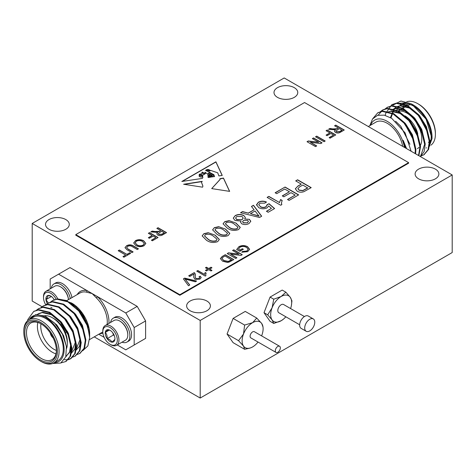 <?xml version="1.0" encoding="UTF-8"?>
<svg xmlns="http://www.w3.org/2000/svg" width="476" height="476" viewBox="0 0 476 476"><rect width="100%" height="100%" fill="white"/><g stroke="black" fill="none" stroke-linecap="round" stroke-linejoin="round"><path stroke-width="0.71" d="M290.586 308.555A14.851 8.574 120 0 0 291.431 305.3A14.851 8.574 120 0 0 290.271 297.298L285.874 292.199L282.197 290.074L270.076 297.078L264.013 312.702L270.076 321.324L273.754 323.448L281.173 320.735A14.851 8.574 120 0 0 283.434 319.146A14.851 8.574 120 0 0 285.832 316.79M261.604 335.877A14.851 8.574 120 0 0 261.711 335.61A14.851 8.574 120 0 0 262.996 326.994A14.851 8.574 120 0 0 261.711 323.49L256.743 318.057L245.241 311.417L233.115 318.414L227.052 334.039L233.115 342.666L244.616 349.307L249.918 348.111M32.201 223.452L200.2 320.443L200.2 398.043L452.2 252.548L452.2 174.954L284.202 77.957L32.201 223.452L32.201 301.046L42.049 306.728M137.201 306.383L145.602 320.931L134.178 327.524L125.777 312.976L137.201 306.383L70.002 267.583L50.176 279.031L50.176 288.849M117.274 344.927L125.777 349.836L145.602 338.388L145.602 320.931M145.602 338.388L137.201 343.238M94.248 336.871L200.2 398.043M421.206 155.86L423.753 154.867L428.037 149.708L429.31 141.61L426.109 128.086L418.035 115.002L407.141 105.91L396.252 103.322L391.712 104.779L385.721 113.3M385.667 113.514L385.28 115.388M420.427 156.61L424.646 144.305L421.438 130.781L413.364 117.691L402.476 108.605L391.587 106.017L387.047 107.475L384.882 109.105M418.529 155.509L419.975 147.001L416.774 133.476L408.7 120.386L397.811 111.301L386.923 108.712L382.383 110.164L380.217 111.8M415.126 153.552L415.31 149.696L412.109 136.172L404.035 123.082L393.146 113.996L382.252 111.408L377.712 112.86L372.559 118.941M424.039 154.694L428.62 149.381L429.893 141.277L426.692 127.752L418.618 114.662L407.724 105.577L396.835 102.989L392.01 104.613M420.522 156.663L424.17 151.511L425.229 143.972L422.022 130.448L413.947 117.358L403.059 108.272L392.17 105.684L387.345 107.302M418.856 155.706L420.558 146.662L417.357 133.137L409.283 120.053L398.394 110.968L387.506 108.373L382.972 109.825L378.158 115.15M415.619 153.831L415.893 149.357L412.692 135.833L404.618 122.743L393.729 113.657L382.835 111.069L378.009 112.693M368.311 126.521L375.897 122.136A22.568 13.03 60 0 1 392.17 127.056A22.568 13.03 60 0 1 402.708 146.382M404.433 147.376A24.948 14.405 -120 0 0 388.368 122.046A24.948 14.405 -120 0 0 370.584 125.206M429.197 139.736L429.197 138.177L426.401 126.64L419.433 115.472L410.062 107.731L400.685 105.547L396.776 106.802L394.634 108.486M394.396 108.742L390.969 117.893M424.527 142.431L424.527 140.872L421.73 129.335L414.769 118.167L405.391 110.426L396.02 108.242L391.528 109.837L395.437 108.576L404.808 110.759L414.185 118.5L423.015 135.077M419.862 145.126L419.862 143.568L417.065 132.025L410.098 120.862L400.727 113.115L391.355 110.932L387.446 112.193M415.197 147.822L415.197 146.263L412.4 134.72L405.433 123.552L396.276 115.93M409.937 144.27L400.768 126.247L395.604 121.261M405.469 147.971L403.172 140.355L406.599 148.625M427.68 132.382L418.85 115.811L409.479 108.064L400.102 105.88L396.193 107.142L394.295 108.576M394.051 108.82L390.439 117.584M418.35 137.772L409.515 121.196L400.143 113.455L390.772 111.271L388.065 111.943M413.686 140.468L404.85 123.891L402.66 121.535M405.165 147.798L403.172 140.355M399.418 103.346L406.712 102.685A26.132 15.089 60 0 1 412.579 104.583M411.109 151.231L405.076 132.834L391.724 118.357L384.251 115.138L377.557 115.329L372.524 118.982L369.858 125.622M428.102 149.541L432.041 138.617L426.038 119.018L411.526 103.946L400.935 101.019L392.962 105.136M411.526 103.946L413.561 105.119A26.132 15.089 60 0 1 432.041 137.124L432.041 138.617M396.371 111.967A24.948 14.405 60 0 1 396.502 111.414M396.698 110.735A24.948 14.405 60 0 1 399.596 105.952M399.929 105.654A24.948 14.405 60 0 1 401.089 104.851A24.948 14.405 60 0 1 424.003 116.073A24.948 14.405 60 0 1 429.191 144.918M430.994 145.138A24.948 14.405 -120 0 0 435.397 134.214A24.948 14.405 -120 0 0 417.761 103.661A24.948 14.405 -120 0 0 406.688 101.787M407.992 103.917A22.33 12.894 -120 0 0 405.403 105.916M405.082 106.315A22.33 12.894 -120 0 0 404.433 107.308M402.613 108.361A23.758 13.715 60 0 1 403.684 106.011M403.928 105.624A23.758 13.715 60 0 1 405.683 103.685M417.761 103.661L418.6 104.149A23.758 13.715 60 0 1 435.397 133.244L435.397 134.214M406.992 105.833L407.188 105.72A21.146 12.209 60 0 1 410.77 104.732M430.976 139.736A21.146 12.209 60 0 1 428.335 142.342M417.41 148.649A21.146 12.209 -120 0 0 419.13 147.262M419.945 146.215A21.146 12.209 -120 0 0 416.649 122.969A21.146 12.209 -120 0 0 397.882 111.342M404.844 115.805A18.772 10.835 60 0 1 417.75 133.714M50.194 332.843A5.581 3.225 -120 0 0 53.145 337.948M50.474 333.254A5.581 3.225 -120 0 0 52.925 337.496M52.675 300.523L57.501 298.904L66.396 300.523L75.839 306.943A29.696 17.148 60 0 1 87.733 326.459L89.655 337.478L87.852 345.951L82.753 350.687M34.01 311.304L38.836 309.68L49.724 312.268L60.613 321.354L68.687 334.444L71.888 347.968L70.615 356.072L66.033 361.385M38.675 308.609L43.5 306.984L54.389 309.573L65.277 318.658L73.352 331.748L76.559 345.273L75.279 353.376L70.989 358.529L66.836 359.761L64.433 359.683M43.34 305.913L48.165 304.289L59.054 306.877L69.948 315.963L78.022 329.053L81.223 342.577L79.95 350.681L75.369 355.994M48.011 303.218L52.836 301.594L63.724 304.182L74.613 313.273L82.687 326.357L85.888 339.882L84.615 347.986L80.033 353.299M27.584 320.693A29.696 17.148 60 0 1 27.87 319.455L33.713 311.465L38.253 310.013L49.141 312.607L60.03 321.693L68.104 334.777L71.305 348.301L70.031 356.399L65.748 361.558L61.172 362.813M36.212 310.411L38.377 308.775L42.917 307.323L53.806 309.912L64.694 318.997L72.768 332.087L75.976 345.612L74.702 353.71L70.418 358.862L67.872 359.856M40.877 307.716L43.042 306.08L47.582 304.628L58.471 307.216L69.365 316.302L77.439 329.392L80.64 342.916L79.367 351.014L75.083 356.167L72.536 357.167M45.547 305.021L47.707 303.385L52.253 301.933L63.141 304.521L74.03 313.607L82.104 326.697L85.305 340.221L84.032 348.319L79.748 353.472L77.207 354.471M50.212 302.325L52.378 300.689L56.918 299.237L67.806 301.826L78.695 310.911L87.733 326.459M84.347 319.063A22.568 13.03 -120 0 0 80.105 312.429M64.028 300.166L72.019 303.277A24.948 14.405 60 0 1 89.655 333.831A24.948 14.405 60 0 1 89.655 334.039M71.102 343.464A24.948 14.405 60 0 1 70.728 343.214M37.306 314.41L42.102 312.571L51.473 314.755L60.845 322.502L67.812 333.664L70.609 345.207L69.561 352.115L65.884 356.53M63.32 317.45L65.515 319.807L72.477 330.975L75.273 342.512L70.87 353.644M67.991 314.755L70.18 317.111L77.148 328.279L79.944 339.816L75.541 350.949M72.655 312.06L74.845 314.416L83.681 330.993M77.32 309.364L79.516 311.72L85.049 319.89M45.303 316.135L56.763 324.858L63.617 335.764L66.509 347.123M37.467 314.398L38.485 313.666M38.193 313.833L42.685 312.238L52.057 314.422L61.428 322.163L68.395 333.331L71.192 344.868L70.145 351.776L65.902 356.482M56.941 311.839L66.099 319.467L73.06 330.636L75.857 342.173L74.809 349.081L71.186 353.466M61.606 309.15L70.763 316.772L77.731 327.94L80.527 339.483L79.474 346.391L75.267 351.11M66.271 306.455L75.428 314.083L82.396 325.245L85.192 336.788L85.192 338.347M70.942 303.759L77.088 308.246M77.439 308.573L80.099 311.387L88.947 328.023L89.649 334.741M71.079 302.736L82.271 313.363L88.947 328.023M29.22 319.545L35.718 314.636L44.994 315.999L54.681 323.15L62.433 334.259L66.42 346.468L65.771 356.887L60.785 363.021L52.628 363.503M89.655 337.478L89.655 335.253L85.859 320.8L75.839 306.943M71.977 297.607A13.78 7.955 -120 0 0 65.123 285.54A13.78 7.955 -120 0 0 55.633 282.952L53.955 283.922A13.78 7.955 -120 0 0 51.277 288.212M125.777 312.976L97.419 296.607A1.19 0.44 -46.3 0 1 96.319 297.863L92.177 293.579L58.578 274.176M54.216 362.73A26.132 15.089 -120 0 0 58.709 331.332A26.132 15.089 -120 0 0 29.274 319.515M53.913 362.902L58.114 360.481A24.948 14.405 -120 0 0 58.114 331.671A24.948 14.405 -120 0 0 33.165 317.272L28.965 319.693A24.948 14.405 60 0 1 53.913 334.098A24.948 14.405 60 0 1 53.913 362.902A24.948 14.405 60 0 1 41.442 361.665L40.597 361.183A23.758 13.715 -120 0 0 57.4 351.484A23.758 13.715 -120 0 0 40.603 322.383A23.758 13.715 -120 0 0 23.8 332.081A23.758 13.715 -120 0 0 40.597 361.183M23.8 332.081L23.8 331.112A24.948 14.405 60 0 1 28.965 319.693M24.806 332.664A22.33 12.894 60 0 1 40.603 323.549A22.33 12.894 60 0 1 56.394 350.901A22.33 12.894 60 0 1 40.603 360.017A22.33 12.894 60 0 1 24.806 332.664M108.909 323.418A23.758 13.715 60 0 0 97.419 296.607L92.177 293.579L86.352 292.109A22.568 13.03 -120 0 0 80.051 292.942L66.557 300.731M134.178 344.987L134.178 327.524M98.788 334.253L104.149 337.347M110.581 322.454A13.78 7.955 60 0 1 113.258 318.164L114.936 317.195A13.78 7.955 60 0 1 128.716 325.15A13.78 7.955 60 0 1 128.716 341.06L127.038 342.03A13.78 7.955 60 0 1 121.981 342.202M41.025 323.799A21.146 12.209 -120 0 0 30.869 322.984A21.146 12.209 -120 0 0 26.489 332.664A21.146 12.209 -120 0 0 35.718 353.948A21.146 12.209 -120 0 0 52.015 359.612A21.146 12.209 -120 0 0 56.388 350.407M55.954 353.829A21.146 12.209 60 0 1 37.408 326.363A21.146 12.209 60 0 1 37.848 322.466M44.476 315.772A21.146 12.209 60 0 1 52.36 317.73A21.146 12.209 60 0 1 67.312 343.624A21.146 12.209 60 0 1 66.634 348.373M40.978 323.775A18.772 10.835 -120 0 0 40.769 326.363A18.772 10.835 -120 0 0 56.382 350.461M67.312 343.624L67.312 341.685A18.772 10.835 -120 0 0 54.038 318.7L52.36 317.73M77.183 294.602A23.758 13.715 60 0 1 86.929 290.55A1.19 0.863 -78.8 0 1 86.352 292.109M70.293 298.577A13.78 7.955 -120 0 0 63.439 286.51A13.78 7.955 -120 0 0 53.955 283.922M68.449 299.642A11.406 6.587 -120 0 0 60.44 286.778L60.845 287.01A10.835 6.253 60 0 1 68.484 299.624M60.44 286.778A11.406 6.587 -120 0 0 54.74 286.213L45.869 291.336A11.406 6.587 -120 0 0 43.506 296.554L43.506 297.488A10.264 5.926 -120 0 0 45.744 304.83M57.935 299.172A11.406 6.587 -120 0 0 45.869 291.336M56.233 299.333A10.264 5.926 -120 0 0 48.219 292.359A10.264 5.926 -120 0 0 43.506 297.488M50.771 307.282A6.86 3.963 -120 0 0 52.009 307.805M54.27 299.826A6.86 3.963 -120 0 0 52.622 297.577A6.86 3.963 -120 0 0 50.765 296.078A6.86 3.963 -120 0 0 47.814 295.531A6.86 3.963 -120 0 0 45.958 299.63A6.86 3.963 -120 0 0 47.314 303.623M48.373 303.034L45.958 299.63C47.416 297.786 48.034 296.417 47.814 295.531L50.468 296.024M54.121 299.88L53.568 298.726M51.396 296.488L45.958 299.63M113.258 318.164A13.78 7.955 60 0 1 127.038 326.12A13.78 7.955 60 0 1 127.038 342.03M127.806 334.985L127.806 334.521A10.835 6.253 -120 0 0 120.148 321.252L119.744 321.014A11.406 6.587 60 0 1 127.193 331.064A11.406 6.587 60 0 1 127.806 334.985A11.406 6.587 60 0 1 125.45 340.203L116.578 345.326A11.406 6.587 60 0 1 110.872 344.761L110.069 344.297A10.264 5.926 60 0 1 103.363 335.253A10.264 5.926 60 0 1 102.81 331.724A10.264 5.926 60 0 1 110.069 327.536A10.264 5.926 60 0 1 117.328 340.108A10.264 5.926 60 0 1 110.069 344.297M102.81 331.724L102.81 330.796A11.406 6.587 60 0 1 105.172 325.572L114.044 320.455A11.406 6.587 60 0 1 119.744 321.014M105.172 325.572A11.406 6.587 60 0 1 116.578 332.159A11.406 6.587 60 0 1 116.578 345.326M110.378 330.505L108.213 329.672L105.261 332.409C106.719 333.985 107.338 336.068 107.118 338.656A6.86 3.963 60 0 1 105.261 332.409A6.86 3.963 60 0 1 108.213 329.672A6.86 3.963 60 0 1 110.069 330.314A6.86 3.963 60 0 1 113.02 333.176A6.86 3.963 60 0 1 114.918 338.716A6.86 3.963 60 0 1 114.877 339.418A6.86 3.963 60 0 1 111.925 342.161A6.86 3.963 60 0 1 107.118 338.656C109.551 339.328 111.158 340.495 111.925 342.161L114.877 339.418M109.349 330.047L105.261 332.409M112.758 332.813L113.419 335.021L107.118 338.656M113.419 335.021L114.317 335.675M304.414 316.54L283.553 304.497A4.754 2.743 120 0 0 278.799 307.24A4.754 2.743 120 0 0 278.799 312.726L299.666 324.775M291.431 305.3L291.937 300.826L290.271 297.298A14.851 8.574 120 0 0 281.173 296.488A14.851 8.574 120 0 0 272.082 307.799A14.851 8.574 120 0 0 272.082 319.926A14.851 8.574 120 0 0 281.173 320.735L283.434 319.146M285.874 292.199L281.173 296.488L273.754 299.202L272.082 307.799L267.69 314.826L272.082 319.926L273.754 323.448M267.69 314.826L264.013 312.702M273.754 299.202L270.076 297.078M314.1 325.489A7.128 4.117 120 0 0 313.297 318.926A7.128 4.117 120 0 0 306.175 323.043A7.128 4.117 120 0 0 306.175 331.272A7.128 4.117 120 0 0 314.1 325.489M313.297 318.926L308.258 316.016A7.128 4.117 120 0 0 301.13 320.134A7.128 4.117 120 0 0 301.13 328.363L306.175 331.272M200.2 320.443L452.2 174.954M279.596 346.26L254.398 331.712A3.564 2.059 120 0 0 252.613 331.891A3.564 2.059 120 0 0 250.435 337.514A3.564 2.059 120 0 0 250.834 337.889L276.032 352.436A3.564 2.059 -60 0 1 275.485 349.58A3.564 2.059 -60 0 1 277.817 346.439A3.564 2.059 -60 0 1 279.596 346.26A3.564 2.059 -60 0 1 279.596 350.378A3.564 2.059 -60 0 1 276.032 352.436M262.996 326.994L261.711 323.49A14.851 8.574 120 0 0 252.613 322.674A14.851 8.574 120 0 0 243.522 333.985A14.851 8.574 120 0 0 243.522 346.112A14.851 8.574 120 0 0 251.042 347.694A14.851 8.574 120 0 0 252.613 346.927A14.851 8.574 120 0 0 258.04 342.048M256.743 318.057L252.613 322.674L244.616 325.06L243.522 333.985L238.553 340.679L243.522 346.112L244.616 349.307M238.553 340.679L227.052 334.039M244.616 325.06L233.115 318.414M211.16 177.078L211.124 176.4L211.171 177.078L210.719 177.143L210.82 176.858L208.434 176.293L210.095 177.239L208.095 177.536L207.875 174.264L205.037 172.175L205.442 173.603L202.443 175.43L202.865 177.352L202.431 178.387L181.826 181.481L215.914 161.804L222.238 175.418L218.877 175.918L217.705 172.8L210.785 170.45L209.624 171.074L206.132 169.956L205.626 170.331L213.885 174.692L214.587 176.566L213.367 176.745L213.189 174.876L209.511 172.895L208.101 173.383L212.04 175.204L212.635 176.858L211.933 176.965L211.725 175.721L210.065 174.942C208.553 174.656 208.179 174.829 208.934 175.46L208.589 175.091M211.124 176.4L208.553 175.174M202.597 187.187L202.913 186.068L201.485 182.314L202.229 181.362L183.623 184.248L202.597 187.187M256.57 205.186L258.367 202.24C260.949 200.89 263.633 200.812 266.423 202.02L264.858 203.127L259.926 203.157L258.771 204.632L260.354 206.56C262.211 207.613 264.097 207.655 266.013 206.679L267.119 204.632L269.035 203.728L274.61 208.553L268.166 212.278L266.423 211.273L271.445 208.375L268.619 205.941L267.101 207.863C264.234 209.16 261.437 209.077 258.712 207.625L256.51 204.686M267.203 205.192L267.119 204.632M243.771 215.491L245.372 217.526L244.64 218.978L249.406 219.353L250.81 221.257L249.025 223.53C246.651 224.815 244.212 224.886 241.695 223.756L240.547 222.221L241.046 221.048L235.013 220.495L233.27 218.115L235.239 215.598C238.048 214.14 240.892 214.105 243.771 215.491L245.366 217.621M208.22 232.704L215.11 235.162L219.353 239.458L217.639 241.647C213.504 243.099 209.755 242.611 206.394 240.19L202.163 235.882L203.877 233.704L208.22 232.704L215.11 235.162M229.129 220.638L236.013 223.089L240.255 227.385L238.547 229.581C234.412 231.027 230.664 230.539 227.302 228.117L223.065 223.815L224.785 221.632L229.129 220.638L236.013 223.089M222.227 256.451L225.267 254.696L233.764 259.599L229.236 262.068L227.391 262.431L222.59 261.199L220.37 258.569L222.227 256.451L225.267 254.696M205.233 276.068L196.737 271.165L197.826 270.535L204.448 274.36L205.15 272.504L206.156 273.081L205.68 274.688L205.929 275.663L205.233 276.068M183.403 278.865L184.7 278.115L196.618 281.042L195.321 281.792L185.087 279.085L189.769 284.999L188.472 285.749L183.403 278.865M275.134 192.762L285.065 187.032L298.654 194.874L289.075 200.408L287.504 199.504L295.174 195.077L290.991 192.661L283.845 196.784L282.28 195.88L289.42 191.757L284.719 189.043L276.705 193.667L275.134 192.762M315.511 136.802L316.707 136.112L325.197 141.015L324.001 141.705L315.511 136.802M156.854 228.403L158.05 227.712L166.54 232.615L162.857 234.739C161.269 235.798 159.555 235.906 157.717 235.061L156.765 233.793L157.687 232.443L150.821 231.883L152.195 231.092L155.045 231.514L159.436 231.312L160.662 230.604L156.854 228.403M135.398 240.66C138.183 239.339 140.944 239.374 143.675 240.785L145.829 243.409L144.103 245.693C141.247 247.038 138.451 246.973 135.714 245.491L133.673 242.939L135.398 240.856C138.183 239.529 140.944 239.571 143.675 240.981L143.675 240.785M118.197 250.721L119.393 250.031L126.908 254.368L129.627 252.792L130.608 253.363L123.968 257.195L122.986 256.629L125.706 255.059L118.197 250.721M75.791 234.614L179.851 294.698L408.61 162.625L304.551 102.542L75.791 234.614L75.791 235.198L179.851 295.275L408.61 163.203L408.61 162.625M240.077 250.043L242.361 248.722L243.343 249.287L239.856 251.298L236.715 249.483L238.904 246.693C241.784 245.211 244.67 245.211 247.55 246.687L249.632 249.311L247.71 251.673L241.743 252.226L242.564 251.435L246.752 251.09L248.091 249.454L247.776 248.567L246.395 247.401C244.331 246.205 242.195 246.14 239.987 247.205L238.47 249.115L240.077 250.233L242.361 248.722M128.282 249.126L133.113 251.917L131.917 252.607L127.027 249.787L124.992 247.651L126.556 245.765C128.978 244.497 131.311 244.575 133.56 246.015L138.451 248.835L137.249 249.525L132.417 246.735C130.989 245.705 129.43 245.574 127.741 246.342L126.64 247.55L128.282 249.317L132.947 252.012M148.357 233.305L149.553 232.615L158.05 237.518L152.385 240.785L151.404 240.219L155.872 237.643L153.147 236.072L149.339 238.274L148.357 237.708L152.171 235.507L148.357 233.305M312.351 138.623L313.547 137.933L322.044 142.836L320.776 143.568L310.37 142.259L316.707 145.918L315.511 146.608L307.014 141.705L308.281 140.973L318.688 142.282L312.351 138.623M326.072 130.704L327.268 130.013L335.764 134.916L330.1 138.183L329.118 137.618L333.587 135.041L330.862 133.47L327.054 135.672L326.072 135.107L329.88 132.905L326.072 130.704M295.691 180.892L297.613 179.785L311.203 187.633L304.063 191.608C301.623 192.506 299.327 192.375 297.191 191.215L295.322 188.788L297.94 186.033L301.272 184.111L295.691 180.892M193.922 274.051L189.769 276.449L188.68 275.818L194.232 272.611L195.446 274.664L195.214 277.008L196.017 278.668L198.938 278.573L199.7 277.621L199.022 276.764L200.223 276.193L201.193 277.573L199.896 279.15L194.94 279.305L193.702 277.21L193.994 274.628M205.448 267.774L206.429 267.203L208.714 268.524L211.005 267.203L211.981 267.774L209.696 269.089L211.981 270.41L211.005 270.975L208.714 269.66L206.429 270.975L205.448 270.41L207.738 269.089L205.448 267.774M232.562 250.483L233.764 249.793L242.254 254.696L240.987 255.428L230.58 254.119L236.917 257.778L235.721 258.468L227.23 253.565L228.492 252.833L238.898 254.142L232.562 250.483M218.674 226.671L225.565 229.123L229.807 233.424L228.093 235.614C223.958 237.06 220.209 236.572 216.848 234.15L212.611 229.849L214.331 227.671L218.674 226.671L225.565 229.123M334.563 125.801L335.764 125.111L344.255 130.013L340.572 132.138C338.977 133.197 337.27 133.304 335.431 132.459L334.473 131.192L335.401 129.841L328.535 129.282L329.904 128.49L332.76 128.913L337.151 128.71L338.377 128.002L334.563 125.801M251.441 206.441L253.476 205.269L261.669 216.229L259.509 217.478L240.523 212.748L242.552 211.576L248.282 213.093L254.077 209.749L251.441 206.441M280.709 205.239L267.119 197.391L268.863 196.386L279.454 202.496L280.584 199.533L282.191 200.461L281.429 203.02L281.834 204.591L280.709 205.239M211.701 188.597L220.055 179.44L219.906 178.678L223.47 178.066L229.652 191.376L211.701 188.597M277.478 97.36A11.882 6.86 0 0 0 290.425 98.847A11.882 6.86 0 0 0 297.762 92.511A11.882 6.86 0 0 0 285.88 85.65A11.882 6.86 0 0 0 274.003 92.511A11.882 6.86 0 0 0 277.478 97.36M48.998 229.271A11.882 6.86 0 0 0 61.945 230.759A11.882 6.86 0 0 0 69.282 224.422A11.882 6.86 0 0 0 57.4 217.562A11.882 6.86 0 0 0 45.523 224.422A11.882 6.86 0 0 0 48.998 229.271M190.12 310.745A11.882 6.86 0 0 0 203.068 312.232A11.882 6.86 0 0 0 210.398 305.895A11.882 6.86 0 0 0 198.522 299.035A11.882 6.86 0 0 0 186.64 305.895A11.882 6.86 0 0 0 190.12 310.745M418.6 178.833A11.882 6.86 0 0 0 431.548 180.321A11.882 6.86 0 0 0 438.878 173.984A11.882 6.86 0 0 0 427.002 167.124A11.882 6.86 0 0 0 415.12 173.984A11.882 6.86 0 0 0 418.6 178.833M179.851 294.698L179.851 295.275M242.361 248.918L243.176 249.382M236.715 249.68L238.904 246.693M238.904 246.889C241.784 245.408 244.67 245.402 247.55 246.883L247.55 246.687M247.55 246.883L249.626 249.406M241.891 252.274L242.564 251.435M242.564 251.625L246.752 251.09M246.752 251.286L248.085 249.549M240.077 250.233L238.47 249.115M118.363 250.816L119.393 250.031M119.393 250.221L126.908 254.368M126.908 254.559L129.627 252.792M129.627 252.988L130.442 253.458M123.153 256.725L125.706 255.059M124.998 247.746L126.556 245.765M126.556 245.961C128.978 244.688 131.311 244.771 133.56 246.205L138.278 248.93M126.652 247.645L128.282 249.317M143.675 240.981L145.829 243.504M133.679 243.034L135.398 240.856M135.226 242.897L136.921 245.003C138.885 246.157 140.956 246.265 143.121 245.324L144.311 243.581M143.121 245.134L144.317 243.48L142.461 241.469C140.509 240.362 138.486 240.279 136.386 241.225L135.22 242.802L136.921 244.807C138.885 245.967 140.956 246.074 143.121 245.134L143.121 245.324M148.524 233.401L149.553 232.615M149.553 232.806L157.883 237.613M151.576 240.32L155.872 237.643M148.524 237.804L152.171 235.507M157.02 228.498L158.05 227.712M158.05 227.903L166.374 232.71M156.765 233.889L157.687 232.443M151.088 231.925L152.195 231.092M152.195 231.282L155.045 231.514M155.045 231.711L158.805 231.628M158.805 231.824L160.662 230.604M158.3 233.662L158.889 234.549L161.834 234.394L164.363 232.931L161.644 231.169L158.288 233.561L158.889 234.359L161.834 234.204L164.363 232.74M312.518 138.724L313.547 137.933M313.547 138.129L321.871 142.937M316.54 146.013L310.37 142.259M307.181 141.8L308.281 140.973M308.281 141.17L318.688 142.282M315.677 136.898L316.707 136.112M316.707 136.303L325.031 141.11M326.238 130.799L327.268 130.013M327.268 130.204L335.592 135.011M329.291 137.719L333.587 135.041M326.238 135.202L329.88 132.905M275.301 192.863L285.065 187.032M285.065 187.223L298.488 194.976M287.671 199.599L295.174 195.077M282.446 195.981L289.42 191.757M295.864 180.993L297.613 179.785M297.613 179.982L311.03 187.728M295.322 188.883L297.94 186.033M297.94 186.229L301.272 184.111M297.905 188.764L299.053 190.269L302.784 190.739L307.716 188.026L302.837 185.015L299.559 186.913L297.899 188.663L299.053 190.073L302.784 190.543L307.716 187.836M183.504 279.001L184.7 278.115M184.7 278.311L196.386 281.179M189.662 285.059L185.087 279.085M188.847 275.913L194.232 272.611M194.232 272.808L194.874 273.117M194.874 273.307L195.446 274.765M195.214 277.103L196.017 278.668M196.017 278.865L198.938 278.573M198.938 278.763L199.694 277.722M199.2 276.871L200.223 276.193M200.223 276.389L201.187 277.669M193.702 277.282L193.809 275.931M193.809 276.128L193.922 274.241M196.903 271.26L197.826 270.535M197.826 270.731L204.448 274.36M204.448 274.551L205.15 272.504M205.15 272.7L206.078 273.23M205.68 274.783L205.852 275.711M205.614 267.869L206.429 267.203M206.429 267.399L208.714 268.524M208.714 268.72L211.005 267.203M211.005 267.399L211.814 267.869M211.814 270.511L209.696 269.089M205.614 270.511L207.738 269.089M225.267 254.886L233.591 259.694M220.37 258.664L222.227 256.647M221.893 258.468L223.809 260.711L228.284 261.621L231.586 259.92L225.047 255.951L223.298 256.963L221.893 258.468L223.809 260.515L228.284 261.425L231.586 259.723M232.734 250.578L233.764 249.793M233.764 249.983L242.088 254.791M236.75 257.873L230.58 254.119M227.397 253.66L228.492 252.833M228.492 253.024L238.898 254.142M236.013 223.28L240.255 227.486M223.071 223.91L224.785 221.632M224.785 221.828L229.129 220.828M225.463 223.928L229.051 227.308C231.3 229.105 233.948 229.616 237 228.855L237.875 227.278M237 228.855L237.911 227.51M237.875 227.082L234.281 224.095C232.044 222.31 229.402 221.792 226.35 222.536L225.457 223.827L229.051 227.117C231.3 228.908 233.948 229.426 237 228.664M225.565 229.319L229.801 233.52M212.617 229.944L214.331 227.671M214.331 227.861L218.674 226.868M215.009 229.962L218.597 233.347C220.846 235.138 223.494 235.656 226.546 234.894L227.421 233.311M226.546 234.894L227.457 233.543M227.421 233.115L223.827 230.134C221.59 228.343 218.948 227.825 215.896 228.575L215.003 229.866L218.597 233.151C220.846 234.942 223.494 235.459 226.546 234.698M215.11 235.352L219.347 239.559M202.163 235.983L203.877 233.704M203.877 233.9L208.22 232.901M204.555 235.995L208.143 239.38C210.392 241.171 213.04 241.689 216.092 240.927L216.967 239.345M216.092 240.927L217.002 239.577M216.967 239.154L213.373 236.167C211.136 234.382 208.494 233.859 205.442 234.608L204.549 235.9L208.143 239.184C210.392 240.981 213.04 241.493 216.092 240.731M334.735 125.896L335.764 125.111M335.764 125.301L344.088 130.109M334.479 131.287L335.401 129.841M328.803 129.323L329.904 128.49M329.904 128.681L332.76 128.913M332.76 129.109L336.52 129.026M336.52 129.222L338.377 128.002M336.014 131.061L336.603 131.947L339.549 131.792L342.077 130.329L339.358 128.568L336.002 130.959L336.603 131.757L339.549 131.602L342.077 130.138M249.406 219.353L244.64 218.978M249.406 219.549L250.804 221.358M240.553 222.316L241.046 221.048M233.276 218.216L235.239 215.598M235.239 215.789C238.048 214.331 240.892 214.301 243.771 215.688M235.614 218.085L236.78 219.698L242.07 219.692L243.218 218.151M242.599 221.733L243.391 222.917L247.431 222.833L248.418 221.518M247.431 222.637L248.424 221.423L247.657 220.352L243.581 220.436L242.593 221.632L243.391 222.72L247.431 222.833M242.07 219.495L243.224 218.056L242.058 216.52L236.792 216.509L235.614 217.99L236.78 219.507L242.07 219.692M251.548 206.578L253.476 205.269M253.476 205.465L261.568 216.288M240.755 212.808L242.552 211.576M242.552 211.766L248.282 213.093M248.282 213.29L254.077 209.749M250.43 213.665L259.021 216.146L255.065 210.987L250.43 213.665L259.021 215.949M256.51 204.781L258.367 202.24M258.367 202.437C260.949 201.086 263.633 201.009 266.423 202.211M258.777 204.734L260.354 206.56M260.354 206.757C262.211 207.81 264.097 207.845 266.013 206.876L266.013 206.679M266.013 206.876L267.119 204.829M267.173 204.805L269.035 203.728M269.035 203.924L274.479 208.631M266.59 211.368L271.445 208.375M267.286 197.486L268.863 196.386M268.863 196.576L279.454 202.496M279.454 202.693L280.584 199.533M280.584 199.724L282.107 200.604M281.429 203.115L281.75 204.632M201.824 181.618L184.248 184.343M202.907 186.164L201.491 182.415M204.49 174.043L204.96 173.377L202.181 172.116L201.842 172.752L204.49 174.234L204.948 173.472M199.956 175.4A0.696 0.405 0 0 0 199.164 176.013L201.056 176.977L202.407 176.816L202.044 175.787L199.956 175.4M199.063 175.882A0.696 0.405 0 0 0 199.164 176.203L199.944 176.667M199.944 176.864L201.056 176.977M201.056 177.167L202.407 176.816M207.06 170.212L210.13 170.366C208.756 169.379 207.554 169.224 206.519 169.896L207.06 170.402L210.13 170.366M206.388 169.831L207.06 170.402M205.049 172.288L205.436 173.698M202.443 175.531L202.865 177.447M222.155 175.43L215.914 161.995L182.278 181.415M205.632 170.432L209.987 172.443M209.987 172.633L213.885 174.692M213.885 174.882L214.521 176.572M208.113 173.478L212.04 175.204M212.57 176.87L212.04 175.394M211.957 176.959L212.028 176.078M211.124 176.59L208.934 175.656M208.47 176.376L210.089 177.239M201.759 173.722L199.111 174.335L202.121 175.329L201.759 173.722M199.123 174.43L200.319 175.465M201.336 175.656L202.121 175.329M204.49 174.234L201.848 172.847M211.737 188.603L220.049 179.535M229.557 191.364L223.47 178.256L219.966 178.863M89.571 339.572L102.62 332.04A22.568 13.03 -120 0 0 102.81 331.927M107.1 324.459A22.568 13.03 -120 0 0 96.319 297.863M102.905 333.129A23.758 13.715 60 0 1 99.752 333.694M392.301 104.44L391.718 104.774M387.637 107.13L387.053 107.469M382.966 109.825L382.383 110.164M378.301 112.52L377.718 112.86M424.33 154.533L423.747 154.867M396.776 106.802L396.193 107.142M426.032 148.06L426.561 147.756M428.989 146.352L429.929 145.811M401.089 104.851L405.153 102.501M397.656 111.223L401.131 109.218M401.714 108.879L406.379 106.184M65.748 361.558L66.331 361.224M70.412 358.862L70.995 358.529M75.077 356.167L75.66 355.834M79.748 353.478L80.331 353.138M33.713 311.465L34.296 311.131M38.383 308.769L38.967 308.436M43.048 306.08L43.631 305.741M47.713 303.385L48.296 303.045M52.384 300.689L52.967 300.35M65.938 356.5L66.521 356.161M62.237 324.215L60.964 324.947M67.479 331.344L65.361 332.563"/></g></svg>
